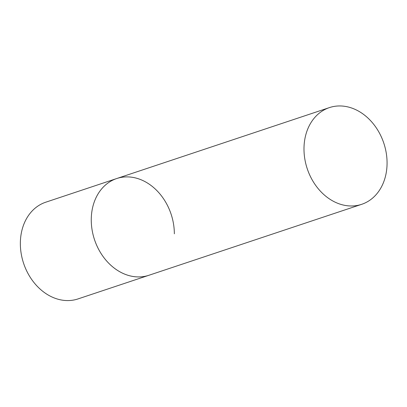 <?xml version="1.0" encoding="UTF-8"?>
<svg xmlns="http://www.w3.org/2000/svg" width="407" height="407" viewBox="0 0 407 407"><rect width="100%" height="100%" fill="white"/><g stroke="black" fill="none" stroke-linecap="round" stroke-linejoin="round"><path stroke-width="0.61" d="M361.655 204.329A50.977 40.359 71.6 0 0 386.243 152.976A50.977 40.359 71.6 0 0 345.441 106.43A50.977 40.359 71.6 0 0 329.4 107.606A50.977 40.359 71.6 0 0 304.818 158.959A50.977 40.359 71.6 0 0 345.614 205.504A50.977 40.359 71.6 0 0 361.655 204.329L78.022 298.916A50.977 40.359 -108.4 0 1 20.35 243.656A50.977 40.359 -108.4 0 1 45.767 202.198L116.677 178.551A50.977 40.359 71.6 0 0 92.089 229.899A50.977 40.359 71.6 0 0 132.891 276.45A50.977 40.359 71.6 0 0 148.931 275.269A50.977 40.359 -108.4 0 1 91.26 220.004A50.977 40.359 -108.4 0 1 116.677 178.551A50.977 40.359 -108.4 0 1 174.344 233.816M116.677 178.551L329.4 107.606"/></g></svg>
